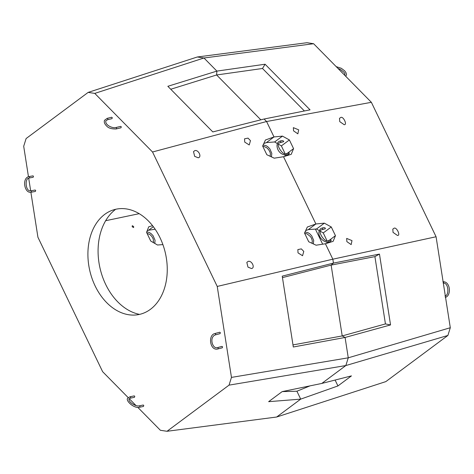 <?xml version="1.0" encoding="UTF-8"?>
<svg xmlns="http://www.w3.org/2000/svg" width="474" height="474" viewBox="0 0 474 474"><rect width="100%" height="100%" fill="white"/><g stroke="black" fill="none" stroke-linecap="round" stroke-linejoin="round"><path stroke-width="0.71" d="M397.425 235.43L393.047 232.39L392.81 229.12L393.983 228.284C396.477 226.507 401.04 235.987 397.425 235.43M346.873 241.633L346.66 238.41L351.986 240.608L351.169 244.608L346.873 241.633M340.676 117.516C343.17 115.739 347.732 125.219 344.118 124.662L339.74 121.622L339.502 118.352L340.676 117.516M293.566 130.865L293.347 127.636L298.679 129.84L297.856 133.84L293.566 130.865M280.424 142.39A0.717 0.515 -102.8 0 0 280.229 140.979L281.787 140.665C282.937 140.606 283.571 140.926 283.695 141.637L283.268 141.732M286.178 153.706A0.717 0.515 77.2 0 1 286.326 153.641L289.294 152.966L289.264 153.487C288.571 154.625 288.281 154.844 288.399 154.127M328.334 242.066A0.717 0.515 -102.8 0 0 328.843 241.153A0.717 0.515 -102.8 0 0 328.209 240.673C325.437 243.423 316.798 231.259 321.461 229.854L325.401 228.741L325.057 227.858L323.849 227.621L322.119 228.012A0.717 0.515 77.2 0 1 322.308 229.422M330.188 241.663L330.372 241.622C331.119 240.721 331.35 240.2 331.065 240.057L328.209 240.673A0.717 0.515 -102.8 0 0 328.061 240.739M315.382 229.078L322.658 244.187M147.224 230.666L148.593 230.24L153.345 226.702L148.593 230.24L155.14 229.22M170.753 89.248L216.618 74.969L216.885 71.1L265.079 64.227L310.049 109.85L264.107 119.01L266.578 121.522L152.533 151.994L94.776 93.402L88.158 92.394L197.344 56.981L203.962 57.994L197.344 56.981L306.998 42.713L313.616 43.721L203.962 57.994L216.885 71.1L216.618 74.969L260.836 119.833L216.618 74.969L262.501 68.481L304.391 110.981M263.787 143.551L266.435 142.579L274.002 136.945L265.452 139.984L262.637 146.016L266.826 154.72L274.215 158.18L283.523 156.728L315.891 223.977L283.523 156.728L291.232 154.317L293.572 148.646L289.383 139.943L282.474 136.121L274.002 136.945L266.578 121.522L274.002 136.945L266.435 142.579L274.624 141.963L277.331 143.545M137.786 407.356L160.384 430.279L167.002 431.287L229.043 385.137L231.46 377.405L217.234 286.432L332.837 259.189L333.447 263.088L332.837 259.189L325.407 243.76L332.837 259.189L436.074 236.751L450.3 327.724L447.889 335.456L345.848 365.549L321.793 383.442L351.453 375.888L337.938 385.937L335.106 380.053M231.46 377.405L348.26 357.817L345.078 337.47L390.546 324.927L379.467 254.088L333.447 263.088L331.13 265.102L342.21 335.93L345.078 337.47L348.26 357.817L345.848 365.549L348.26 357.817L450.3 327.724M337.938 385.937L300.712 399.126L276.656 417.019L385.842 381.606L447.889 335.456M282.226 391.601L296.908 391.228L300.712 399.126L296.908 391.228L309.99 385.877M305.671 230.583L308.319 229.612L315.891 223.977L307.342 227.016L304.521 233.048L308.71 241.746L316.099 245.212L325.407 243.76L333.121 241.349L335.456 235.679L331.267 226.975L324.358 223.153L315.891 223.977L308.319 229.612L316.508 228.995L319.215 230.577M94.776 93.402L203.962 57.994L216.885 71.1L167.843 86.298L212.814 131.926L264.107 119.01L266.578 121.522L371.373 102.313L436.074 236.751M326.995 240.721L323.25 232.935L320.483 231.318M285.342 155.152L284.892 156.302M278.599 144.286L281.366 145.903L285.111 153.689M326.776 243.334L327.226 242.178M313.616 43.721L371.373 102.313M293.572 148.646L287.09 153.469M289.383 139.943L281.366 145.903M282.474 136.121L274.624 141.963M324.358 223.153L316.508 228.995M335.456 235.679L328.974 240.502M331.267 226.975L323.25 232.935M292.985 344.912L342.21 335.93L385.439 323.926L374.91 256.624L331.13 265.102L333.447 263.088L282.231 276.158L293.311 347.004L345.078 337.47L342.21 335.93L331.13 265.102L282.457 277.616M374.91 256.624L379.467 254.088M385.439 323.926L390.546 324.927M262.501 68.481L265.079 64.227M139.557 314.386A56.584 40.74 77.2 0 1 105.678 284.412A56.584 40.74 77.2 0 1 115.692 209.277M160.016 237.711A53.894 38.797 -102.8 0 0 109.909 211.262A53.894 38.797 -102.8 0 0 95.144 285.97A53.894 38.797 -102.8 0 0 133.478 315.091A53.894 38.797 -102.8 0 0 160.016 237.711M133.632 226.525L132.282 225.689L132.199 226.779L133.621 227.561L133.632 226.525M194.784 150.637C198.428 149.411 202.137 157.107 198.221 157.783L194.666 156.361L193.516 151.639L194.784 150.637M250.468 140.648L249.229 144.961L244.708 142.093L244.554 138.811L248.026 138.118L250.468 140.648M251.528 268.551L247.973 267.129L246.83 262.406L248.092 261.405C251.741 260.179 255.445 267.875 251.528 268.551M303.781 251.416L302.542 255.729L298.016 252.861L297.862 249.579L301.334 248.886L303.781 251.416M29.133 178.011A0.717 0.545 -100.4 0 0 28.908 176.595L28.718 176.63C21.786 178.461 24.435 193.185 30.774 192.278L35.396 191.449L35.686 190.424L35.112 190.038L30.816 190.826A0.717 0.545 79.6 0 1 31.041 192.243M30.792 190.826A0.717 0.545 79.6 0 1 30.816 190.826L30.632 190.85C25.531 191.62 24.458 178.425 29.05 178.028L33.18 177.27L33.47 176.245L32.896 175.866L28.908 176.595A0.717 0.545 -100.4 0 0 28.861 176.601M130.214 398.196L134.48 397.301L134.758 396.276L134.172 395.897L129.923 396.785A0.717 0.545 78.2 0 1 130.214 398.196L129.064 398.883C127.85 401.751 135.694 406.728 139.095 405.88L139.22 405.851A0.717 0.545 -101.8 0 0 139.16 405.874M139.421 407.267A0.717 0.545 -101.8 0 0 139.516 407.261L143.48 406.431L143.758 405.406L143.172 405.027L139.22 405.851A0.717 0.545 -101.8 0 1 139.516 407.261L139.338 407.296C133.532 408.618 124.994 400.026 127.808 398.184L129.923 396.785M217.815 349A0.717 0.486 -104.9 0 0 217.501 347.602L216.962 347.697C212.352 348.621 209.117 337.144 215.32 334.905L220.078 333.637L220.339 332.618L219.735 332.238L214.947 333.518A0.717 0.486 75.1 0 1 215.261 334.917M214.882 333.542A0.717 0.486 75.1 0 1 214.947 333.518C207.873 335.005 209.875 350.108 217.08 349.131L222.294 347.809L222.555 346.79L221.951 346.417L217.501 347.602A0.717 0.486 -104.9 0 0 217.453 347.62M121 127.779L121.267 126.759L120.669 126.38L115.84 127.553A0.717 0.486 76.3 0 1 116.183 128.952L121 127.779M107.45 119.75A0.717 0.486 -103.7 0 0 107.521 119.738L112 118.648L112.267 117.629L111.668 117.25L107.183 118.34A0.717 0.486 -103.7 0 0 107.088 118.382M167.002 431.287L276.656 417.019L300.712 399.126L268.639 401.674L282.154 391.619L321.793 383.442L345.848 365.549L229.043 385.137M217.234 286.432L152.533 151.994M30.893 192.266L37.926 237.249L102.627 371.687L128.217 397.645M162.896 244.602L157.492 245.005L150.75 241.065L146.561 232.361L148.735 226.809L152.551 225.677M105.655 220.718L139.196 213.673M88.158 92.394L26.111 138.544L23.7 146.276L28.458 176.701M28.683 178.147L30.674 190.844M129.224 398.67L136.02 405.566M443.326 283.12A0.717 0.545 -100.4 0 0 443.113 281.769M283.517 141.708L279.577 142.822C274.914 144.226 283.553 156.39 286.326 153.641A0.717 0.515 77.2 0 1 286.64 155.039C277.634 155.128 274.902 144.629 278.718 141.673L280.229 140.979A0.717 0.515 -102.8 0 0 280.087 141.051M445.382 296.291A0.717 0.545 79.6 0 1 445.489 296.979M321.97 228.083A0.717 0.515 77.2 0 1 322.119 228.012L320.602 228.705C315.216 234.843 323.624 243.168 328.529 242.072L330.26 241.681M288.376 154.648L286.64 155.039A0.717 0.515 77.2 0 1 286.45 155.034M304.669 233.35A0.717 0.515 -102.8 0 0 304.746 232.556M115.84 127.553C112.391 128.484 104.955 125.029 105.826 120.906L107.521 119.738A0.717 0.486 -103.7 0 0 107.183 118.34L104.523 120.301C103.853 122.102 104.564 124.01 106.65 126.025C108.38 128.11 111.556 129.082 116.183 128.952M262.863 145.524A0.717 0.515 77.2 0 1 262.786 146.318M337.98 68.434L340.634 69.559L344 72.261L344.882 73.695L344.776 75.33M336.214 66.644L341.363 68.321L344.669 70.851L345.949 72.587L346.506 74.602L345.783 76.355M445.282 297.37C451.408 296.031 450.65 281.627 443.226 281.722L442.923 281.763L443.226 281.722M443.184 283.174L443.368 283.15C448.469 282.38 449.542 295.575 444.95 295.972M313.302 243.903L313.705 240.454L311.744 235.898L309.723 233.789L307.91 232.651L305.013 231.987M262.833 146.419L263.941 146.448L266.743 147.734L268.699 149.713L270.014 152.148L270.435 153.961L270.115 156.26M147.005 233.279L149.98 234.589L151.929 236.573L153.25 239.009L153.517 242.682M154.785 243.423L155.051 240.282L153.096 235.726L151.07 233.617L149.257 232.479L146.774 231.822M271.418 156.87L271.815 153.422L269.86 148.866L267.834 146.756L266.027 145.619L263.129 144.955M312.005 243.292L312.325 241.017L311.554 238.363L310.506 236.644L306.974 233.806L304.717 233.451"/></g></svg>
